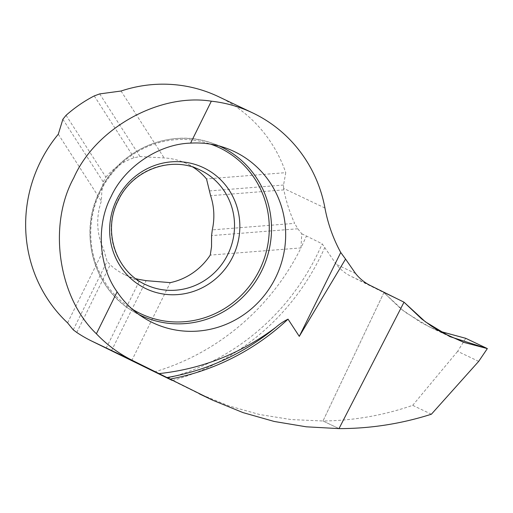 <?xml version="1.0" encoding="UTF-8"?>
<svg xmlns="http://www.w3.org/2000/svg" width="513" height="513" viewBox="0 0 513 513"><rect width="100%" height="100%" fill="white"/><g stroke="black" fill="none" stroke-linecap="round" stroke-linejoin="round"><path stroke-width="0.38" stroke-dasharray="2.56 1.92" d="M66.074 115.31L105.883 177.145L103.203 181.897L101.754 192.401L101.369 201.141A63.445 61.259 -64.6 0 0 103.761 249.671L107.121 261.322L110.205 264.817A63.445 61.259 -64.6 0 0 124.941 274.782A63.445 61.259 -64.6 0 0 135.798 278.7M324.941 208.015L283.625 188.367L283.869 189.881A152.887 147.603 115.4 0 0 294.642 223.354L212.292 229.882M67.588 322.863L103.761 249.671M105.883 177.145A63.445 61.259 -64.6 0 1 134.053 157.748L140.023 156.548L164.122 157.933A63.445 61.259 -64.6 0 1 186.623 163.602A63.445 61.259 -64.6 0 1 193.189 167.251M131.668 360.735L170.265 282.637M154.272 371.938C217.249 353.566 271.242 307.864 300.964 247.914L301.772 233.8L297.796 228.772L294.642 223.354M301.772 233.8L306.46 236.025L300.964 247.914L210.253 255.102M283.625 188.367L283.561 185.039L285.747 172.65L206.502 178.934M121.042 91.025L164.122 157.933M58.29 134.233L101.369 201.141M431.382 414.228L412.689 405.341C383.493 415.415 353.585 420.634 322.978 420.993L338.997 428.611L322.978 420.993L383.891 292.609L350.879 276.244C345.185 273.403 340.318 269.434 336.265 264.336L322.177 243.822L306.46 236.025M439.667 331.244L429.176 326.768L404.962 312.09L383.891 292.609L404.007 302.176L383.891 292.609L322.978 420.993L291.038 419.557L259.629 414.523L229.01 405.95L199.422 393.888L172.374 380.524A238.641 229.773 100.5 0 0 324.793 247.478M218.467 96.643A137.593 132.848 -64.6 0 1 285.747 172.65M478.693 361.364L457.634 351.347L465.772 338.324L442.764 332.373L431.741 327.954L421.051 322.568L401.269 309.211L383.891 292.609L404.007 302.176M412.689 405.341L457.634 351.347M124.941 274.782L145.628 284.619A63.445 61.259 -64.6 0 1 117.984 200.115A63.445 61.259 -64.6 0 1 200.115 170.021L186.623 163.602M132.174 309.082A91.853 88.678 -64.6 0 1 100.548 191.336A91.853 88.678 -64.6 0 1 210.606 144.147M139.119 314.636A93.366 90.147 -64.6 0 1 132.976 311.25A93.366 90.147 -64.6 0 1 100.016 191.054A93.366 90.147 -64.6 0 1 212.786 143.403A93.366 90.147 -64.6 0 1 219.288 146.025M283.869 189.881L210.606 195.69M106.146 348.231L140.062 279.617M76.77 332.462L110.205 264.817M73.256 329.84L107.121 261.322M94.245 95.912L134.053 157.748M111.449 350.847L146.141 280.656M297.796 228.772L211.574 235.608M283.561 185.039L209.368 190.919M99.695 93.911L140.023 156.548M62.875 119.26L103.203 181.897M370.367 285.51L350.879 276.244M355.573 273.512L336.265 264.336M208.759 398.287L195.254 391.868M167.604 378.171A235.467 226.714 100.5 0 0 322.177 243.822M226.041 148.135L212.786 143.403C171.201 127.481 119.471 149.232 99.894 190.996C78.072 232.831 93.469 288.582 132.976 311.25L145.012 318.535M212.978 400.332L212.606 400.159M450.061 336.701L429.073 326.717"/><path stroke-width="0.77" d="M211.337 101.189L190.612 143.121A94.79 91.513 -64.6 0 1 226.041 148.135A94.79 91.513 -64.6 0 1 275.545 277.789A94.79 91.513 -64.6 0 1 145.012 318.535A94.79 91.513 -64.6 0 1 117.111 291.839L96.386 333.777C58.181 297.412 47.709 225.098 73.795 177.819C95.514 128.372 159.286 92.84 211.337 101.189A137.593 132.848 -64.6 0 1 252.633 112.886A137.593 132.848 -64.6 0 1 324.941 208.015A152.887 147.603 115.4 0 0 340.741 252.479L345.557 259.071L299.284 336.368L288.037 319.15C283.721 321.266 279.636 323.998 275.795 327.345C240.706 353.617 201.782 369.033 159.024 373.605L212.985 400.339L243.04 412.619L274.211 421.462L306.274 426.81L338.997 428.611L404.007 302.176L338.997 428.611C370.386 428.624 401.185 423.828 431.382 414.228L478.693 361.364L487.35 348.584L465.772 338.324L439.667 331.244M190.612 143.121C158.85 143.954 124.697 166.847 111.206 196.351C95.963 224.989 98.502 266.055 117.111 291.839M172.374 380.524L91.218 340.837A137.593 132.848 -64.6 0 1 76.77 332.462L73.256 329.84L67.588 322.863A137.593 132.848 -64.6 0 1 40.347 161.909A137.593 132.848 -64.6 0 1 58.29 134.233L62.875 119.26L66.074 115.31A137.593 132.848 -64.6 0 1 94.245 95.912L99.695 93.911L121.042 91.025A137.593 132.848 -64.6 0 1 218.467 96.643L252.633 112.886M159.024 373.605L132.585 360.504A137.593 132.848 -64.6 0 1 96.386 333.777M193.189 167.251A63.445 61.259 -64.6 0 1 206.502 178.934L210.606 195.69A63.445 61.259 -64.6 0 1 212.292 229.882L211.574 235.608L211.529 246.804L210.253 255.102A63.445 61.259 -64.6 0 1 170.265 282.637L146.141 280.656L140.062 279.617A63.445 61.259 -64.6 0 1 135.798 278.7M345.557 259.071L355.573 273.512C359.594 278.585 364.525 282.586 370.367 285.51L404.007 302.176L421.571 318.868L431.318 326.031L441.706 332.398L463.803 342.376L487.35 348.584L465.772 338.324M340.741 252.479L299.284 336.368M487.35 348.584L449.914 336.631L425.296 321.754L404.007 302.176M200.115 170.021A63.445 61.259 -64.6 0 1 227.759 254.519A63.445 61.259 -64.6 0 1 145.628 284.619C115.848 271.531 102.241 230.953 118.323 200.269C132.649 169.546 171.759 155.542 200.115 170.021M116.791 199.486A66.985 64.676 -64.6 0 1 204.424 168.155A66.985 64.676 -64.6 0 1 232.69 256.93A66.985 64.676 -64.6 0 1 145.064 288.261A66.985 64.676 -64.6 0 1 116.791 199.486M210.606 144.147A91.853 88.678 -64.6 0 1 259.469 270.094A91.853 88.678 -64.6 0 1 132.174 309.082M219.288 146.025A93.366 90.147 -64.6 0 1 261.553 271.108A93.366 90.147 -64.6 0 1 139.119 314.636M132.585 360.504L91.218 340.837M169.995 379.081A230.728 222.283 130.5 0 0 288.037 319.15M166.93 377.555A228.458 220.096 130.5 0 0 275.795 327.345M212.606 400.159L199.384 393.869"/></g></svg>
